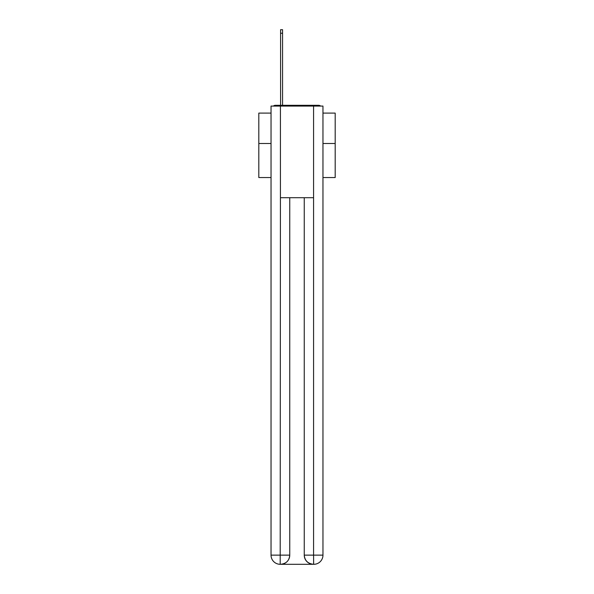 <?xml version="1.0" encoding="UTF-8"?>
<svg xmlns="http://www.w3.org/2000/svg" width="594" height="594" viewBox="0 0 594 594"><rect width="100%" height="100%" fill="white"/><g stroke="black" fill="none" stroke-linecap="round" stroke-linejoin="round"><path stroke-width="0.89" d="M322.965 177.554L335.187 177.554L335.187 113.098L322.965 113.098M271.035 143.496L258.813 143.496L258.813 113.098L271.035 113.098M258.813 143.496L258.813 177.554L271.035 177.554M320.634 106.074A3.052 3.052 0 0 0 318.614 105.309L275.386 105.309A3.052 3.052 0 0 0 273.366 106.074M335.187 143.496L322.965 143.496M275.386 105.309L280.583 105.309L280.583 29.7L282.566 29.7L282.566 33.212L280.583 33.212M282.566 33.212L282.566 105.309L285.083 105.309M308.917 105.309L318.614 105.309M280.427 106.074L271.035 106.074L271.035 555.138A9.162 9.162 0 0 0 280.197 564.3L280.427 197.72L313.573 197.72L313.573 106.074L280.427 106.074L280.427 197.72M313.573 106.074L322.965 106.074L322.965 555.138A9.162 9.162 0 0 1 313.803 564.3L313.417 564.3A9.162 9.162 0 0 1 304.254 555.138L304.254 197.72L304.254 555.138C304.722 560.536 307.774 563.595 313.417 564.3L280.42 564.3M289.746 197.72L289.746 555.138A9.162 9.162 0 0 1 280.583 564.3C286.249 563.706 289.3 560.654 289.746 555.138L289.746 197.72M304.254 555.138L313.573 555.138L313.647 564.3M271.035 555.138A9.162 9.162 0 0 0 280.197 564.3A9.162 9.162 0 0 1 271.035 555.138L289.746 555.138M313.573 197.72L313.573 555.138L322.965 555.138"/></g></svg>
